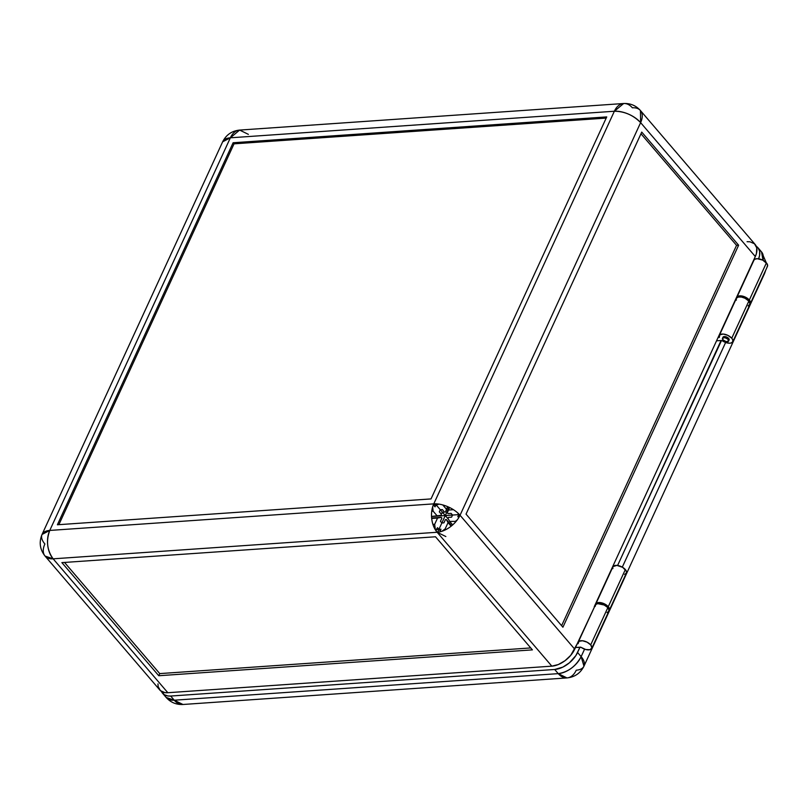 <?xml version="1.0" encoding="UTF-8"?>
<svg xmlns="http://www.w3.org/2000/svg" width="808" height="808" viewBox="0 0 808 808"><rect width="100%" height="100%" fill="white"/><g stroke="black" fill="none" stroke-linecap="round" stroke-linejoin="round"><path stroke-width="1.21" d="M749.905 304.151L750.521 302.333L749.329 300.021A7.423 3.727 24.7 0 1 750.369 303.525L767.449 266.377A7.423 3.727 -155.3 0 0 766.408 262.883A7.423 3.727 -155.3 0 0 759.409 258.934A7.423 3.727 -155.3 0 0 753.955 260.176L736.876 297.314A7.423 3.727 24.7 0 1 742.33 296.071A7.423 3.727 24.7 0 1 749.329 300.021L766.408 262.883L749.329 300.021L745.683 297.283L741.158 295.88L738.361 296.102L736.704 297.99M736.714 297.889A7.423 3.727 24.7 0 1 736.876 297.314M722.978 337.209A3.373 1.697 24.7 0 1 725.463 336.643A3.373 1.697 24.7 0 1 728.644 338.441L728.149 339.501A3.373 1.697 24.7 0 1 728.624 341.087A3.373 1.697 24.7 0 1 726.15 341.653A3.373 1.697 24.7 0 1 722.968 339.865L722.635 338.057L724.907 337.694L727.755 339.097L728.654 341.026L726.21 341.673L722.968 339.865A3.373 1.697 24.7 0 1 722.493 338.269A3.373 1.697 24.7 0 1 724.978 337.704A3.373 1.697 24.7 0 1 728.149 339.501L728.644 338.441A3.373 1.697 24.7 0 1 729.119 340.027L729.119 340.027M591.739 648.4A7.423 3.727 24.7 0 1 581.174 647.38L575.488 647.491L580.639 647.158L585.719 649.501L589.931 649.713L591.89 647.895L590.699 644.895A7.423 3.727 24.7 0 1 591.739 648.4L608.818 611.252A7.423 3.727 -155.3 0 0 607.788 607.757A7.423 3.727 -155.3 0 0 600.788 603.808A7.423 3.727 -155.3 0 0 595.334 605.051L578.245 642.188A7.423 3.727 24.7 0 1 583.699 640.946A7.423 3.727 24.7 0 1 590.699 644.895L607.788 607.757L590.699 644.895L587.062 642.158L582.528 640.754L579.063 641.3L578.124 643.552A7.423 3.727 24.7 0 1 578.245 642.188M436.017 504.737L436.421 503.859L436.017 504.737L435.229 503.818L436.017 504.737L438.087 504.596L437.532 503.94L438.087 504.596L436.017 504.737L440.289 509.727L436.017 504.737L433.381 504.919L436.017 504.737L435.037 506.858L436.017 504.737M614.363 111.241A20.251 12.908 -94 0 1 623.655 103.515A20.251 12.908 -94 0 1 632.371 107.797A20.251 11.847 139.4 0 1 640.431 110.534A20.251 11.847 139.4 0 1 640.623 122.634L755.308 256.53L594.244 606.717L755.308 256.53A20.251 11.847 -40.6 0 0 755.126 244.43L640.431 110.534C635.947 105.555 630.361 103.212 623.655 103.515L614.363 111.241L230.361 137.804L614.363 111.241L433.775 503.869L614.363 111.241C624.453 111.322 633.209 115.12 640.623 122.634A20.251 10.161 -155.3 0 0 614.363 111.241M640.431 110.534L640.623 122.634L460.035 515.262L574.72 649.157L594.577 606.687L577.165 643.855L578.114 643.673L577.165 643.855L570.741 655.328L564.984 660.732L558.348 664.53L551.834 666.156L167.832 692.719L53.136 558.823L437.138 532.26A20.251 12.908 -94 0 1 433.775 503.869L49.773 530.432A20.251 12.908 86 0 0 53.136 558.823L437.138 532.26L551.834 666.156L167.832 692.719L53.136 558.823A20.251 11.847 139.4 0 1 45.076 556.086A20.251 11.847 139.4 0 1 44.884 543.986A20.251 10.161 24.7 0 1 42.056 534.442A20.251 10.161 24.7 0 1 49.773 530.432L230.361 137.804A20.251 10.161 -155.3 0 0 222.644 141.814L230.361 137.804L239.643 130.078A20.251 12.908 86 0 0 230.361 137.804L49.773 530.432L433.775 503.869A20.251 10.161 24.7 0 1 460.035 515.262A20.251 11.847 139.4 0 1 437.138 532.26L551.834 666.156A20.251 11.847 -40.6 0 0 574.72 649.157L460.035 515.262L640.623 122.634L755.308 256.53L756.44 253.449L756.753 247.874L754.48 243.774L749.965 241.784L747.067 241.693M57.398 524.766L233.108 142.753L606.737 116.907L431.028 498.92L57.398 524.766L233.108 142.753L234.037 143.834L58.873 524.665L234.037 143.834L233.108 142.753L606.737 116.907L431.028 498.92L57.398 524.766M623.655 103.515L239.643 130.078L248.369 134.36M447.996 518.383L448.45 517.383L451.571 517.17L448.45 517.383L447.996 518.383L449.672 521.413L447.996 518.383M452.672 524.907L449.672 521.413L452.672 524.907M456.106 521.372L449.672 521.413L456.106 521.372M457.278 519.877L455.783 520.988L457.278 519.877M457.793 516.736L459.348 516.635L457.793 516.736L458.772 514.615L457.793 516.736M459.782 515.797L458.772 514.615L459.782 515.797M445.4 519.655L446.38 519.584L451.662 525.766L446.38 519.584L451.127 526.2L448.056 522.614L445.188 528.856L445.844 529.624L445.188 528.856L441.925 531.28L445.188 528.856L448.056 522.614L446.38 519.584L445.4 519.655L443.935 522.837L441.865 522.978L438.936 529.351L440.239 530.876L437.512 527.685L435.734 530.371L436.29 530.341L434.987 529.159L434.684 524.291L432.947 524.412L434.684 524.291L437.552 518.049L431.694 518.463L441.229 517.352L431.654 518.019L441.229 517.352L441.895 518.13L440.441 521.322L441.865 522.978L438.936 529.351L441.006 529.2L438.936 529.351L437.613 532.22L438.936 529.351L436.674 529.503L438.936 529.351L437.512 527.685L436.29 530.341L435.26 529.139L434.684 524.291L437.552 518.049L441.229 517.352L441.895 518.13L440.441 521.322L441.865 522.978L443.935 522.837L445.4 519.655M439.855 531.856L441.006 529.2L439.855 531.856M736.553 245.349L738.623 245.208L562.913 627.22L466.034 514.12L562.913 627.22L738.623 245.208L641.744 132.098L466.034 514.12L641.744 132.098L738.623 245.208L736.553 245.349L640.976 133.774L736.553 245.349L561.611 625.695L736.553 245.349M607.01 612.565L608.767 611.363L608.778 609.323L607.06 607.01L604.142 605.01L597.637 603.637L595.637 604.586L595.203 606.404M435.512 536.775L532.401 649.874L158.772 675.73L159.742 673.599L530.735 647.935L159.742 673.599L158.772 675.73L532.401 649.874L435.512 536.775L61.883 562.62L158.772 675.73L61.883 562.62L435.512 536.775M64.529 562.439L159.742 673.599L64.529 562.439M459.419 514.575L452.541 515.049L451.571 517.17L452.541 515.049L451.116 513.383L448.006 513.605L447.339 512.817L449.511 507.495L448.329 510.06L453.46 509.696L448.329 510.06L447.339 512.817L448.006 513.605L451.116 513.383L452.541 515.049L445.279 515.554L448.531 519.352L445.279 515.554L441.865 522.978L445.279 515.554L459.419 514.575M457.732 512.928L458.772 514.615L457.732 512.928M753.925 260.237L754.763 259.277L757.197 258.691L762.762 260.136L766.994 263.671L767.6 265.882L766.984 267.004M437.138 532.26L445.864 536.542M45.076 556.086C39.865 549.46 38.855 542.249 42.056 534.442L49.773 530.432C45.955 540.835 47.076 550.298 53.136 558.823L45.076 556.086L159.772 689.971A20.251 11.847 -40.6 0 0 167.832 692.719L164.933 692.628L160.408 690.638L158.136 686.537L157.964 683.891M442.784 504.939L446.471 509.252L447.672 506.656L445.481 512.009L447.905 506.747L445.481 512.009L444.501 512.08L442.37 509.585L440.289 509.727L439.31 511.848L441.451 514.353L440.996 515.342L431.543 516.443L437.32 516.049L433.128 511.161L431.745 511.252L433.128 511.161L432.634 506.949L433.128 511.161L437.32 516.049L440.996 515.342L441.451 514.353L439.31 511.848L440.289 509.727L445.279 515.554L431.543 516.504L445.279 515.554L449.076 507.283L445.279 515.554L440.289 509.727L442.37 509.585L444.501 512.08L445.481 512.009L446.471 509.252L442.784 504.939M433.341 504.879L435.037 506.858L433.341 504.879M606.192 118.089L234.037 143.834L606.192 118.089M609.313 610.192L626.392 573.054A7.423 3.727 -155.3 0 0 625.352 569.559L608.273 606.697A7.423 3.727 24.7 0 1 609.313 610.192A7.423 3.727 24.7 0 1 608.98 610.686M719.302 335.522A7.423 3.727 24.7 0 0 719.292 337.269L718.009 337.633L719.261 337.471L719.878 334.785L723.291 334.058L727.957 335.411L731.755 338.229A7.423 3.727 24.7 0 1 732.795 341.723A7.423 3.727 24.7 0 1 722.221 340.703L729.058 343.198L730.987 343.036L732.735 341.834L732.745 339.794L731.755 338.229L748.834 301.081L731.755 338.229A7.423 3.727 24.7 0 0 724.756 334.27A7.423 3.727 24.7 0 0 719.302 335.522L736.381 298.374A7.423 3.727 -155.3 0 1 741.845 297.132A7.423 3.727 -155.3 0 1 748.834 301.081L750.026 304.081L748.067 305.899M732.795 341.723L749.875 304.586A7.423 3.727 -155.3 0 0 748.834 301.081L745.047 298.263L741.502 297.061L738.391 297.021L736.512 298.142M756.288 246.329L758.126 247.945L759.601 251.197L759.621 255.288L758.621 258.792A20.251 11.847 139.4 0 0 757.975 247.763A20.251 11.847 139.4 0 0 756.288 246.329M161.459 691.416A20.251 11.847 139.4 0 0 162.62 693.304A20.251 11.847 139.4 0 0 170.68 696.041L174.235 700.203A20.251 12.908 86 0 0 182.962 704.485L174.235 700.203L166.175 697.466A20.251 11.847 -40.6 0 0 174.235 700.203L558.247 673.64L566.964 677.922A20.251 12.908 -94 0 1 558.247 673.64L554.682 669.479L558.247 673.64A20.251 11.847 -40.6 0 0 581.134 656.641C575.761 666.378 568.135 672.044 558.247 673.64L174.235 700.203L170.68 696.041L554.682 669.479A20.251 11.847 139.4 0 0 577.568 652.49L581.134 656.641A20.251 10.161 24.7 0 1 583.962 666.186L581.134 656.641L577.568 652.49L580.013 647.178L575.841 655.611L569.398 662.823L562.883 667.095L554.682 669.479L170.68 696.041L167.781 695.951L164.206 694.678L161.317 691.062M581.134 656.641L584.588 649.147L581.134 656.641M622.301 567.135L725.635 342.471L622.301 567.135M721.069 340.501L617.595 565.469L721.524 340.471L716.545 340.814L721.069 340.501M595.658 604.556A7.423 3.727 24.7 0 1 595.819 603.99A7.423 3.727 24.7 0 1 601.273 602.748A7.423 3.727 24.7 0 1 608.273 606.697L625.352 569.559A7.423 3.727 -155.3 0 0 618.362 565.61A7.423 3.727 -155.3 0 0 612.898 566.852L595.819 603.99M583.962 666.186C580.437 673.195 574.771 677.104 566.964 677.922A20.251 12.908 -94 0 0 576.255 670.196A20.251 10.161 24.7 0 0 583.962 666.186L764.55 273.559A20.251 10.161 -155.3 0 0 765.025 271.65L763.409 275.154M595.648 605.01L595.95 603.748L597.829 602.627L603.313 603.364L606.616 605.172L608.858 607.485L609.464 609.697L608.848 610.818M736.371 300.132L736.26 298.728M728.967 340.249L728.937 338.845L727.22 337.32L724.806 336.542L722.958 337.279M613.03 566.61L616.888 565.388L622.675 567.347L626.341 571.125L626.341 573.165L624.584 574.367M612.888 568.6L612.777 567.196M766.267 262.721L761.54 251.914L763.015 260.267A20.251 11.847 -40.6 0 0 761.54 251.914L757.975 247.763M440.501 513.242L443.137 513.06L443.905 511.383L443.137 513.06L435.229 503.818L443.137 513.06L440.501 513.242M42.056 534.442L222.644 141.814C226.169 134.805 231.835 130.896 239.643 130.078M722.988 337.209L722.493 338.269M162.62 693.304L166.175 697.466C170.66 702.445 176.255 704.788 182.962 704.485L566.964 677.922M764.55 273.559L765.832 269.902"/></g></svg>
